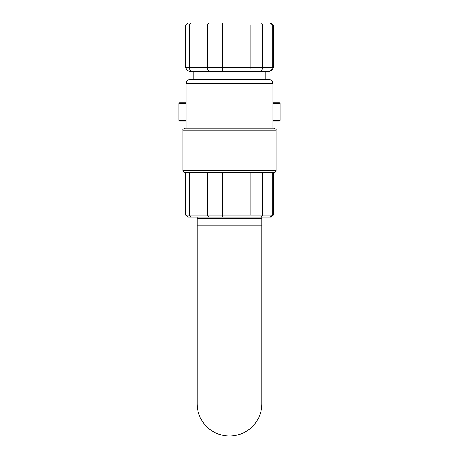<?xml version="1.0" encoding="UTF-8"?>
<svg xmlns="http://www.w3.org/2000/svg" width="459" height="459" viewBox="0 0 459 459"><rect width="100%" height="100%" fill="white"/><g stroke="black" fill="none" stroke-linecap="round" stroke-linejoin="round"><path stroke-width="0.69" d="M185.706 215.059L187.731 217.078L271.269 217.078L273.294 215.059L185.706 215.059L185.706 172.59M186.021 102.827L185.264 102.827L185.011 103.436L186.021 103.436M185.264 102.827L179.549 102.827L178.947 103.436L185.011 103.436L185.011 120.419L178.947 120.419L179.549 121.027L186.021 121.027M186.021 120.419L185.011 120.419L185.264 121.027M178.947 103.436L178.947 120.419M272.979 103.436L273.989 103.436L273.736 102.827L272.979 102.827M272.979 121.027L279.451 121.027L280.053 120.419L273.989 120.419L273.989 103.436L280.053 103.436L279.451 102.827L273.736 102.827M280.053 120.419L280.053 103.436M273.736 121.027L273.989 120.419L272.979 120.419M268.934 79.573L190.066 79.573C187.611 79.809 186.262 81.157 186.021 83.618L272.979 83.618C272.738 81.157 271.389 79.809 268.934 79.573M182.992 130.126L276.008 130.126C276.41 129.616 275.733 128.945 273.989 128.101L185.011 128.101C183.267 128.945 182.59 129.616 182.992 130.126L182.992 170.57C183.112 171.798 183.784 172.469 185.011 172.59L273.989 172.59C275.216 172.469 275.888 171.798 276.008 170.57L182.992 170.57M193.101 79.573L193.101 71.484L266.444 71.484M191.001 22.95L187.731 22.95L185.706 24.97L273.294 24.97L271.269 22.95L191.001 22.95L189.447 24.97L189.447 67.439L185.706 67.439L185.706 24.97M268.498 71.484L272.428 69.94L273.294 67.439L272.29 67.439A4.045 3.792 90 0 1 268.498 71.484L258.796 71.484A4.045 3.792 -90 0 0 262.588 67.439L189.447 67.439A4.045 3.11 -90 0 0 192.556 71.484L221.852 71.484A4.045 0.683 -90 0 0 222.535 67.439L222.535 24.97L222.19 22.95M190.502 71.484L192.556 71.484M249.811 22.95L250.149 24.97L250.149 67.439A4.045 0.683 -90 0 1 249.466 71.484L258.796 71.484M261.854 218.736L261.854 403.696A32.354 32.354 0 0 1 229.5 436.05A32.354 32.354 0 0 1 197.146 403.696L197.146 218.736L261.854 218.736L261.854 217.078M197.146 217.078L197.146 218.736M191.001 217.078L189.447 215.059L189.447 172.59M208.914 217.078L207.359 215.059L207.359 172.59M222.19 217.078L222.535 215.059L222.535 172.59M249.811 217.078L250.149 215.059L250.149 172.59M260.695 217.078L262.588 215.059L262.588 172.59M270.397 217.078L272.29 215.059L272.29 172.59M270.397 22.95L272.29 24.97L272.29 67.439L262.588 67.439L262.588 24.97L260.695 22.95M208.914 22.95L207.359 24.97L207.359 67.439A4.045 3.11 -90 0 0 210.469 71.484M261.854 225.885L197.146 225.885M272.979 128.101L272.979 83.618M186.021 128.101L186.021 83.618M276.008 170.57L276.008 130.126M273.294 215.059L273.294 172.59M265.899 79.573L265.899 71.484M185.706 67.439L186.572 69.94L189.751 71.484M273.294 67.439L273.294 24.97"/></g></svg>
